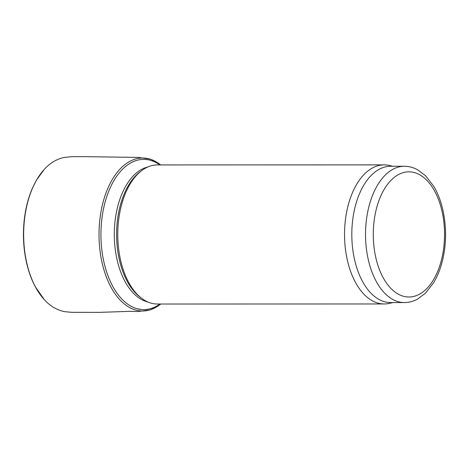 <?xml version="1.0" encoding="UTF-8"?>
<svg xmlns="http://www.w3.org/2000/svg" width="469" height="469" viewBox="0 0 469 469"><rect width="100%" height="100%" fill="white"/><g stroke="black" fill="none" stroke-linecap="round" stroke-linejoin="round"><path stroke-width="0.7" d="M147.981 302.036A68.157 38.81 -90 0 1 114.864 222.898A68.157 38.81 -90 0 1 147.946 166.929M393.022 302.575L388.994 303.443A69.547 39.601 -90 0 1 384.158 303.965L157.396 304.029A69.547 39.601 -90 0 1 141.556 298.231L139.891 296.953A68.157 38.81 -90 0 1 117.15 222.898A68.157 38.81 -90 0 1 139.856 172.023L141.521 170.745A69.547 39.601 -90 0 1 157.355 164.936L384.123 164.877A69.547 39.601 -90 0 1 388.959 165.393L392.987 166.261M141.556 298.231A69.547 39.601 -90 0 1 118.346 222.658A69.547 39.601 -90 0 1 141.521 170.745M384.158 303.965A69.547 39.601 -90 0 1 345.114 222.599A69.547 39.601 -90 0 1 384.123 164.877M404.366 302.569L390.642 302.575A68.157 38.81 -90 0 1 352.377 222.834A68.157 38.81 -90 0 1 390.607 166.266L404.325 166.261C408.974 166.284 413.429 167.468 417.691 169.819L425.535 175.723L433.69 186.228C444.272 203.622 448.188 230.947 443.762 254.544C441.786 265.266 438.433 274.629 433.69 282.631L425.436 293.225L417.568 299.087C413.353 301.385 408.95 302.546 404.366 302.569A68.157 38.81 -90 0 1 366.096 222.828A68.157 38.81 -90 0 1 404.325 166.261M138.478 309.042L139.821 309.042A74.553 42.456 -90 0 1 138.249 308.989M373.793 223.772A62.594 35.644 -90 0 1 431.72 186.316A62.594 35.644 -90 0 1 421.244 293.148A62.594 35.644 -90 0 1 373.793 223.772M44.233 169.415A76.658 43.652 90 0 0 44.268 299.615C49.96 305.993 56.731 310.009 64.587 311.656L71.593 312.319L99.281 312.377L129.655 311.346L138.197 311.533L150.543 309.833L160.726 304.029A76.488 43.558 90 0 1 99.012 234.5A76.488 43.558 90 0 1 160.679 164.936L150.596 159.173L138.472 157.432L85.417 156.664L71.552 156.693L63.761 157.52C56.268 159.272 49.761 163.241 44.233 169.415L36.535 180.02L32.437 188.133C26.669 201.547 23.673 216.578 23.45 233.24C23.356 245.035 24.746 256.285 27.618 267.002C29.553 274.166 32.08 280.679 35.187 286.541L44.268 299.615M159.865 164.936A75.122 42.779 90 0 0 100.935 234.5A75.122 42.779 90 0 0 159.906 304.029"/></g></svg>
